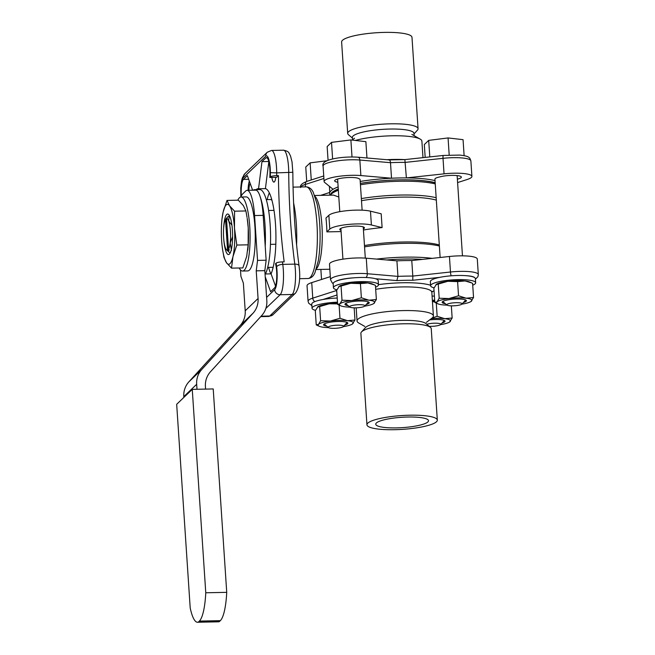 <?xml version="1.0" encoding="UTF-8"?>
<svg xmlns="http://www.w3.org/2000/svg" width="655" height="655" viewBox="0 0 655 655"><rect width="100%" height="100%" fill="white"/><g stroke="black" fill="none" stroke-linecap="round" stroke-linejoin="round"><path stroke-width="0.98" d="M364.835 326.444L358.776 323.013A38.26 7.5 -3.8 0 1 357.049 320.983A38.26 7.5 -3.8 0 1 403.431 310.585A38.26 7.5 -3.8 0 1 433.397 315.915A38.26 7.5 -3.8 0 1 431.948 318.158L426.405 322.358M386.638 259.969A56.42 11.061 -3.8 0 1 404.151 259.052A56.42 11.061 -3.8 0 1 422.557 259.388M396.914 260.854L366.268 258.201L367.291 273.724L397.945 276.385L396.873 280.594A53.776 10.537 -3.8 0 1 412.781 280.266L412.806 276.074A57.296 11.233 176.2 0 0 397.945 276.385L396.914 260.854A57.296 11.233 -3.8 0 1 404.454 260.6A57.296 11.233 -3.8 0 1 411.774 260.551L449.436 256.49A22.917 4.495 176.2 0 1 477.29 259.044L478.322 274.576A22.917 4.495 176.2 0 0 450.468 272.013L449.436 256.49M336.154 289.633L336.834 292.408M330.325 276.639L311.739 282.608A22.917 4.495 176.2 0 0 307.039 285.703L308.063 301.226A22.917 4.495 176.2 0 1 312.771 298.131L311.739 282.608M451.254 275.804A3.529 0.712 83.8 0 1 450.468 272.013L412.806 276.074L411.774 260.551M366.268 258.201A22.917 4.495 176.2 0 0 342.106 259.298A22.917 4.495 176.2 0 0 329.498 264.178L330.529 279.71A22.917 4.495 176.2 0 1 343.138 274.822A22.917 4.495 176.2 0 1 367.291 273.724A3.529 2.137 95 0 1 365.989 277.515M422.983 157.642L421.885 141.12A38.26 7.5 176.2 0 0 420.158 139.089A38.26 7.5 176.2 0 0 391.854 135.798A38.26 7.5 176.2 0 0 355.329 140.448M360.348 183.441A55.536 10.881 -3.8 0 1 398.838 179.904A55.536 10.881 -3.8 0 1 435.182 182.868M330.366 195.174A57.296 11.233 -3.8 0 1 330.873 194.519L332.486 192.75A55.536 10.881 -3.8 0 1 338.291 189.197M435.166 182.671A56.42 11.061 176.2 0 0 360.34 183.384M338.275 188.976A56.42 11.061 176.2 0 0 330.595 194.846M435.026 180.616A57.296 11.233 176.2 0 0 406.387 177.906A57.296 11.233 176.2 0 0 391.518 178.217A57.296 11.233 176.2 0 0 360.217 181.46M338.136 186.921A57.296 11.233 176.2 0 0 333.067 189.303A57.296 11.233 176.2 0 0 329.793 192.439A57.296 11.233 176.2 0 0 329.956 194.633L330.284 195.174M320.647 195.37L329.793 192.439L329.383 186.29M388.955 160C389.75 159.714 390.257 160.614 390.495 162.686L391.518 178.217L360.872 175.556A22.917 4.495 -3.8 0 0 336.711 176.653A22.917 4.495 -3.8 0 0 324.11 181.541A22.917 4.495 -3.8 0 0 324.659 182.426L333.067 189.303M360.872 175.556L359.841 160.033A3.529 2.137 -85 0 0 358.007 157.208C341.574 156.086 320.36 159.681 323.079 166.01A22.917 4.495 -3.8 0 1 335.679 161.122A22.917 4.495 -3.8 0 1 359.841 160.033L390.495 162.686A57.296 11.233 -3.8 0 1 405.355 162.383L443.017 158.322L444.049 173.845L406.387 177.906L404.872 159.673M444.049 173.845A22.917 4.495 -3.8 0 1 471.903 176.408A22.917 4.495 -3.8 0 1 467.195 179.495L457.599 182.581M440.135 257.497L434.928 179.085A11.192 2.194 -3.8 0 1 439.554 176.981A12.339 2.415 -3.8 0 1 453.137 175.376A12.339 2.415 -3.8 0 1 461.341 177.104A12.339 2.415 -3.8 0 1 457.37 179.175M337.824 182.221A12.339 2.415 -3.8 0 1 334.664 180.837A12.339 2.415 -3.8 0 1 345.66 177.693A12.339 2.415 -3.8 0 1 359.046 178.766A11.192 2.194 -3.8 0 1 360.086 179.601L362.125 210.19M443.402 155.448L459.72 155.079C469.938 156.152 469.725 157.798 470.871 160.876A22.917 4.495 -3.8 0 0 443.017 158.322A3.529 0.712 -96.2 0 1 443.402 155.448L404.929 159.591L389.283 159.918L358.007 157.208M306.712 181.427L305.754 167.05L310.126 162.866L311.256 179.969M310.126 162.866L327.082 160.729M337.538 325.183A7.672 1.506 -3.8 0 1 343.408 326.567A7.672 1.506 -3.8 0 1 335.99 328.261A7.672 1.506 -3.8 0 1 328.417 327.557A7.672 1.506 -3.8 0 1 337.538 325.183M324.569 323.767A11.192 2.194 176.2 0 0 324.495 324.053A11.192 2.194 176.2 0 0 324.749 324.479L328.417 327.557M343.408 326.567L346.634 323.021A11.192 2.194 176.2 0 0 346.831 322.571A11.192 2.194 176.2 0 0 346.724 322.293M328.065 160.311L327.148 146.556L331.512 142.372L350.883 139.933L352.013 156.963M350.883 139.933L365.875 141.668L366.964 157.978M331.512 142.372L332.617 158.96M358.932 304.69A7.672 1.506 -3.8 0 1 364.802 306.065A7.672 1.506 -3.8 0 1 357.384 307.768A7.672 1.506 -3.8 0 1 349.803 307.064A7.672 1.506 -3.8 0 1 358.932 304.69M345.955 303.273A11.192 2.194 176.2 0 0 345.881 303.56A11.192 2.194 176.2 0 0 346.135 303.985L349.803 307.064M364.802 306.065L368.028 302.528A11.192 2.194 176.2 0 0 368.225 302.078A11.192 2.194 176.2 0 0 368.11 301.799M426.798 324.307A7.672 1.506 -3.8 0 1 434.715 323.193A7.672 1.506 -3.8 0 1 440.594 324.569A7.672 1.506 -3.8 0 1 429.189 326.313M440.594 324.569L443.82 321.024A11.192 2.194 176.2 0 0 444.016 320.573A11.192 2.194 176.2 0 0 443.902 320.295M425.177 157.405L424.325 144.567L428.697 140.383L448.061 137.935L449.191 154.989M448.061 137.935L463.06 139.671L464.117 155.653M428.697 140.383L429.795 156.913M456.109 302.692A7.672 1.506 -3.8 0 1 461.98 304.076A7.672 1.506 -3.8 0 1 454.562 305.77A7.672 1.506 -3.8 0 1 446.988 305.066A7.672 1.506 -3.8 0 1 456.109 302.692M443.14 301.275A11.192 2.194 176.2 0 0 443.067 301.562A11.192 2.194 176.2 0 0 443.32 301.988L446.988 305.066M461.98 304.076L465.206 300.53A11.192 2.194 176.2 0 0 465.402 300.08A11.192 2.194 176.2 0 0 465.296 299.802M432.357 300.285A22.565 4.421 -3.8 0 1 434.666 300.17M432.087 296.142A22.565 4.421 -3.8 0 1 434.388 296.035M336.858 289.829A22.565 4.421 -3.8 0 1 333.436 287.75L333.166 283.615A22.565 4.421 176.2 0 1 335.704 281.347A22.565 4.421 -3.8 0 1 353.921 277.81A22.565 4.421 176.2 0 1 375.454 278.735A22.565 4.421 -3.8 0 1 378.197 280.618L378.475 284.761A22.565 4.421 -3.8 0 1 375.544 287.193M315.473 310.323A22.565 4.421 -3.8 0 1 312.05 308.243A22.565 4.421 -3.8 0 1 337.481 302.168M312.05 308.243L311.772 304.108A22.565 4.421 176.2 0 1 323.111 299.474A22.565 4.421 -3.8 0 1 337.21 298.033M434.044 287.832A22.565 4.421 -3.8 0 1 430.613 285.76L430.343 281.617A22.565 4.421 -3.8 0 1 439.726 277.36A22.565 4.421 176.2 0 1 464.747 275.599A22.565 4.421 -3.8 0 1 474.785 277.712A22.565 4.421 176.2 0 1 475.374 278.629L475.653 282.764A22.565 4.421 -3.8 0 1 472.722 285.195M333.436 287.75A22.565 4.421 -3.8 0 1 355.665 281.846A22.565 4.421 -3.8 0 1 378.475 284.761M430.613 285.76A22.565 4.421 -3.8 0 1 452.842 279.849A22.565 4.421 -3.8 0 1 475.653 282.764M432.423 301.251A17.628 3.455 -3.8 0 1 434.732 301.153M449.543 322.055L452.155 318.019L451.344 305.844M452.155 318.019L444.753 318.69L437.155 316.283L436.279 303.093M437.155 316.283L431.956 318.15M432.447 301.652L434.781 301.898M431.285 318.657A17.628 3.455 -3.8 0 1 444.753 318.69A17.628 3.455 -3.8 0 1 450.067 321.654A17.628 3.455 -3.8 0 1 449.469 322.104A17.628 3.455 -3.8 0 1 440.52 324.643M442.019 322.997A12.167 2.383 176.2 0 0 444.753 320.737A12.167 2.383 176.2 0 0 429.631 319.91M339.298 286.202A17.628 3.455 -3.8 0 1 339.372 286.161A17.628 3.455 -3.8 0 1 350.638 283.296A17.628 3.455 -3.8 0 1 367.823 282.944A17.628 3.455 -3.8 0 1 372.376 283.967L375.421 285.351L376.363 299.523L368.97 300.195L361.363 297.779L360.422 283.615L367.823 282.944L374.398 284.876M373.759 303.56L376.363 299.523M361.363 297.779L351.784 300.547L342 300.227L341.058 286.055L350.638 283.296L360.422 283.615M349.885 307.13A17.628 3.455 -3.8 0 1 345.234 306.818A17.628 3.455 -3.8 0 1 340.674 305.795A17.628 3.455 -3.8 0 1 339.92 303.863A17.628 3.455 -3.8 0 1 351.784 300.547A17.628 3.455 -3.8 0 1 368.97 300.195A17.628 3.455 -3.8 0 1 374.283 303.15A17.628 3.455 -3.8 0 1 373.686 303.601A17.628 3.455 -3.8 0 1 364.729 306.139M342 300.227L339.92 303.863L337.636 304.411L340.674 305.795M339.372 286.161L336.695 290.239L337.636 304.411M338.774 286.612L341.058 286.055M366.235 304.501A12.167 2.383 176.2 0 0 368.962 302.242A12.167 2.383 176.2 0 0 356.942 301.128A12.167 2.383 176.2 0 0 345.177 303.822A12.167 2.383 176.2 0 0 348.182 305.697M436.476 284.213A17.628 3.455 -3.8 0 1 436.549 284.164A17.628 3.455 -3.8 0 1 447.815 281.298A17.628 3.455 -3.8 0 1 465.001 280.946A17.628 3.455 -3.8 0 1 469.561 281.969L472.599 283.361L473.54 297.526L466.147 298.197L458.541 295.79L457.608 281.617L465.001 280.946L471.575 282.878M470.937 301.562L473.54 297.526M458.541 295.79L448.962 298.549L439.177 298.23L438.236 284.065L447.815 281.298L457.608 281.617M447.07 305.132A17.628 3.455 -3.8 0 1 442.412 304.829A17.628 3.455 -3.8 0 1 437.859 303.805A17.628 3.455 -3.8 0 1 437.098 301.865A17.628 3.455 -3.8 0 1 448.962 298.549A17.628 3.455 -3.8 0 1 466.147 298.197A17.628 3.455 -3.8 0 1 471.461 301.161A17.628 3.455 -3.8 0 1 470.863 301.611A17.628 3.455 -3.8 0 1 461.906 304.141M439.177 298.23L437.098 301.865L434.814 302.413L437.859 303.805M436.549 284.164L433.872 288.249L434.814 302.413M435.952 284.614L438.236 284.065M463.412 302.504A12.167 2.383 176.2 0 0 466.139 300.244A12.167 2.383 176.2 0 0 454.12 299.13A12.167 2.383 176.2 0 0 442.354 301.824A12.167 2.383 176.2 0 0 445.359 303.699M317.904 306.696A17.628 3.455 -3.8 0 1 317.978 306.655A17.628 3.455 -3.8 0 1 329.244 303.789A17.628 3.455 -3.8 0 1 337.546 303.15M352.365 324.053L354.969 320.017L354.167 307.842M354.969 320.017L347.576 320.688L339.978 318.273L339.102 305.091M339.978 318.273L330.39 321.04L320.606 320.721L319.665 306.556L329.244 303.789L337.595 303.887M328.499 327.623A17.628 3.455 -3.8 0 1 323.84 327.312A17.628 3.455 -3.8 0 1 319.288 326.288A17.628 3.455 -3.8 0 1 318.526 324.356A17.628 3.455 -3.8 0 1 330.39 321.04A17.628 3.455 -3.8 0 1 347.576 320.688A17.628 3.455 -3.8 0 1 352.889 323.652A17.628 3.455 -3.8 0 1 352.292 324.102A17.628 3.455 -3.8 0 1 343.335 326.632M320.606 320.721L318.526 324.356L316.242 324.905L319.288 326.288M317.978 306.655L315.301 310.74L316.242 324.905M317.38 307.105L319.665 306.556M344.841 324.995A12.167 2.383 176.2 0 0 347.568 322.735A12.167 2.383 176.2 0 0 335.548 321.621A12.167 2.383 176.2 0 0 323.783 324.315A12.167 2.383 176.2 0 0 326.788 326.19M219.294 621.644A41.609 9.293 88.8 0 1 218.492 621.816L197.532 622.25A41.609 9.293 -91.2 0 0 198.334 622.078L219.294 621.644L220.326 620.662L199.366 621.087L198.334 622.078M199.366 621.087A41.609 9.293 -91.2 0 0 205.768 592.775L226.728 592.349L213.219 388.939L192.259 389.373L176.678 404.299L190.204 607.979A41.609 9.293 -91.2 0 0 197.532 622.25M192.259 389.373L205.768 592.775M226.728 592.349A41.609 9.293 88.8 0 1 220.326 620.662M240.483 269.917L240.909 276.344L243.373 283.156L245.207 310.806A21.156 20.199 -133.8 0 1 240.139 325.568L188.877 381.849A21.156 20.199 46.2 0 0 183.809 396.611L183.858 397.413M196.999 389.275L196.664 384.288A21.156 20.199 -133.8 0 1 201.732 369.526L253.002 313.246A21.156 20.199 46.2 0 0 258.07 298.483L256.228 270.834L264.825 270.662L266.143 260.223L263.163 215.372A31.735 7.082 88.8 0 0 260.256 196.975A31.735 7.082 -91.2 0 0 256.31 190.269A31.735 7.082 88.8 0 0 255.704 190.163L247.115 190.343A31.735 7.082 88.8 0 1 254.574 215.544L257.546 260.395L256.228 270.834M264.825 270.662L266.822 300.727A21.156 20.199 -133.8 0 1 261.754 315.489L210.484 371.762A21.156 20.199 46.2 0 0 205.416 386.524L205.588 389.095M242.563 271.039L247.713 270.933A37.024 8.269 -91.2 0 0 255.221 233.745A37.024 8.269 -91.2 0 0 246.198 196.901L241.04 197.008A37.024 8.269 88.8 0 1 250.063 233.851A37.024 8.269 88.8 0 1 242.563 271.039A37.024 8.269 88.8 0 1 239.173 267.985M240.835 197.024A31.735 7.082 88.8 0 1 242.677 193.921L245.699 191.023A31.735 7.082 88.8 0 1 247.115 190.343M257.546 260.395L266.143 260.223M253.157 190.22A44.073 9.841 88.8 0 1 254.639 189.672A44.073 9.841 88.8 0 1 256.31 190.269M260.256 196.975A44.073 9.841 88.8 0 1 265.218 246.378M265.455 273.97A44.073 9.841 -91.2 0 0 270.147 224.469A44.073 9.841 -91.2 0 0 259.798 189.565L254.639 189.672M231.452 250.333L230.159 242.997A15.867 3.545 88.8 0 1 228.538 249.219A2256.148 2154.287 46.2 0 0 229.266 249.899A16.571 3.701 88.8 0 1 228.284 250.84A2256.148 2154.287 -133.8 0 1 227.555 250.161A15.867 3.545 88.8 0 1 226.532 249.784L229.315 252.38A18.152 4.053 -91.2 0 0 230.716 251.716M231.919 225.189L228.701 221.046A15.867 3.545 88.8 0 1 230.159 242.997L232.599 236.676M230.241 217.435A17.186 3.84 -91.2 0 0 230.159 217.37L229.185 216.183A18.152 4.053 -91.2 0 0 227.956 216.633L226.532 218.205A16.571 3.701 88.8 0 1 227.138 217.779A2256.148 2154.287 46.2 0 0 226.499 218.492A15.867 3.545 88.8 0 1 228.701 221.046L229.185 216.183M247.754 250.185L247.836 249.457A29.974 6.689 -91.2 0 0 248.229 227.866A29.974 6.689 -91.2 0 0 247.197 218.352L248.229 227.866L248.147 244.823L246.706 256.342L242.841 267.911L231.518 268.141L232.959 256.621L236.823 245.052L234.482 228.145L234.572 211.188L245.895 210.959L247.05 217.394M237.781 200.201A37.024 8.269 88.8 0 1 241.04 197.008M223.584 229.037A20.272 4.528 88.8 0 1 229.471 215.659A20.272 4.528 88.8 0 1 232.582 234.212A20.272 4.528 88.8 0 1 230.232 252.879A20.272 4.528 88.8 0 1 224.952 247.836A20.272 4.528 88.8 0 1 223.797 239.755M234.572 211.188L229.586 205.826L227.015 200.422L238.338 200.184L243.332 205.547L245.895 210.959M248.147 244.823L236.823 245.052M227.015 200.422L223.15 211.991L222.02 218.868A29.974 6.689 88.8 0 1 223.15 211.991A29.974 6.689 88.8 0 1 229.586 205.826A29.974 6.689 88.8 0 1 234.482 228.145A29.974 6.689 88.8 0 1 232.959 256.621A29.974 6.689 88.8 0 1 226.532 262.786A29.974 6.689 88.8 0 1 222.659 249.973A29.974 6.689 88.8 0 1 221.627 240.467A29.974 6.689 88.8 0 1 222.02 218.868M222.659 249.973L223.961 257.374L226.532 262.786L231.518 268.141M226.532 249.784A15.867 3.545 88.8 0 1 225.345 247.615A15.867 3.545 88.8 0 1 223.887 225.656A15.867 3.545 88.8 0 1 225.516 219.433A2256.148 2154.287 -133.8 0 1 226.155 218.721A16.571 3.701 88.8 0 1 226.532 218.205M266.29 199.611L270.99 199.513L272.005 200.438M268.624 210.492L274.011 210.378M275.812 244.249L270.458 244.364M267.682 267.404L273.143 267.289M226.155 218.721L228.284 250.84M227.555 250.161L225.516 219.433M226.499 218.492L228.538 249.219M361.494 200.692A55.536 10.881 -3.8 0 1 436.328 200.119M341.099 231.583L326.886 231.878L329.784 229.094A22.917 4.495 -3.8 0 1 348.116 224.46A22.917 4.495 -3.8 0 1 371.393 224.984L370.476 211.18L381.194 213.8L382.102 227.596A55.536 10.881 176.2 0 0 363.435 230.02M364.467 245.543A55.536 10.881 -3.8 0 1 439.3 244.97M265.046 273.978L271.08 273.856A44.958 10.038 -91.2 0 0 275.501 224.288A44.958 10.038 -91.2 0 0 265.414 188.624L258.545 188.763L261.967 161.638L265.897 157.871A14.107 3.152 88.8 0 1 266.519 157.577A14.107 3.152 88.8 0 1 269.803 177.439L270.4 176.858C271.375 176.187 273.479 175.777 276.729 175.63L278.44 175.597A176.318 39.365 -91.2 0 0 284.172 261.853L282.452 261.885C279.21 262.025 277.106 262.434 276.132 263.113L275.526 263.687A14.107 3.152 88.8 0 1 276.729 277.826A14.107 3.152 88.8 0 1 274.535 287.946L270.605 291.704L265.234 276.836M370.476 211.18A22.917 4.495 176.2 0 0 347.199 210.664A22.917 4.495 176.2 0 0 328.867 215.298L325.969 218.074A37.024 8.269 -91.2 0 1 326.886 231.878M371.393 224.984L382.102 227.596M341.026 230.396A12.339 2.415 -3.8 0 1 339.806 229.455A12.339 2.415 -3.8 0 1 351.964 226.229A12.339 2.415 -3.8 0 1 364.434 227.817A12.339 2.415 -3.8 0 1 364.147 228.39A12.339 2.415 -3.8 0 1 363.361 228.906M261.967 161.638L268.796 161.498M269.803 177.439L276.672 177.3L278.44 175.597M271.08 273.856L275.518 286.12M271.833 177.399A10.578 2.358 -91.2 0 0 273.905 182.115A10.578 2.358 -91.2 0 0 274.371 181.885A10.578 2.358 -91.2 0 0 275.78 177.317M268.828 161.621L265.414 188.624M241.31 195.943A14.107 3.152 88.8 0 1 243.431 179.396L247.353 175.638L252.633 190.228M256.097 189.647A44.958 10.038 88.8 0 1 258.062 188.722A44.958 10.038 88.8 0 1 258.545 188.763M250.12 183.294A10.578 2.358 -91.2 0 0 248.884 190.302M249.326 181.083A14.107 3.152 -91.2 0 0 248.073 190.318M436.165 197.712A57.296 11.233 176.2 0 0 361.347 198.58M364.557 246.878A57.296 11.233 -3.8 0 1 439.374 246.01M432.161 258.357A57.296 11.233 176.2 0 0 404.372 257.161A57.296 11.233 176.2 0 0 376.6 259.093M360.43 184.775A57.296 11.233 -3.8 0 1 399.337 181.263A57.296 11.233 -3.8 0 1 435.248 183.908M330.873 194.519A57.296 11.233 -3.8 0 1 338.357 190.245M314.67 195.493L333.444 195.108L338.774 196.999M375.724 428.722A35.264 6.91 -3.8 0 1 366.947 424.8A35.264 6.91 -3.8 0 1 401.671 415.565A35.264 6.91 -3.8 0 1 437.319 420.125A35.264 6.91 -3.8 0 1 414.771 428.116A35.264 6.91 -3.8 0 1 375.724 428.722M382.323 427.158A26.446 5.183 -3.8 0 1 375.749 424.211A26.446 5.183 -3.8 0 1 401.785 417.292A26.446 5.183 -3.8 0 1 428.517 420.707A26.446 5.183 -3.8 0 1 411.61 426.7A26.446 5.183 -3.8 0 1 382.323 427.158M430.441 327.369L425.856 323.513A30.851 6.051 176.2 0 0 418.881 321.245A30.851 6.051 176.2 0 0 387.654 321.392A30.851 6.051 176.2 0 0 365.531 327.516L361.494 331.946A35.264 6.91 -3.8 0 1 386.777 324.945A35.264 6.91 -3.8 0 1 422.467 324.774A35.264 6.91 -3.8 0 1 430.441 327.369A35.264 6.91 -3.8 0 1 431.244 328.695L437.319 420.125M366.947 424.8L360.88 333.37A35.264 6.91 -3.8 0 1 361.494 331.946M413.985 133.947L417.44 130.165A35.264 6.91 176.2 0 0 417.718 129.813A35.264 6.91 176.2 0 0 418.062 128.732L411.987 37.31A35.264 6.91 176.2 0 0 376.347 32.75A35.264 6.91 176.2 0 0 341.623 41.986L347.69 133.407A35.264 6.91 176.2 0 0 348.493 134.742L352.415 138.041M352.529 139.752L352.374 137.427A30.851 6.051 -3.8 0 1 352.677 136.486A30.851 6.051 -3.8 0 1 385.124 129.215A30.851 6.051 -3.8 0 1 413.944 133.342L414.099 135.659M418.062 128.732A35.264 6.91 176.2 0 0 385.115 124.016A35.264 6.91 176.2 0 0 348.034 132.326A35.264 6.91 176.2 0 0 347.69 133.407M336.695 289.78A57.296 11.233 176.2 0 0 336.212 290.607L312.771 298.131A3.529 2.718 72.2 0 0 314.924 301.587M323.111 299.474L337.006 295.012M333.166 283.68L332.281 282.952A3.529 3.381 -50.7 0 0 333.166 283.468M335.704 281.347A19.396 3.799 -3.8 0 1 353.921 277.81M375.454 278.735L396.873 280.594M412.781 280.266L439.726 277.36M464.747 275.599A19.396 3.799 -3.8 0 1 474.785 277.712M375.683 289.322A38.26 7.5 -3.8 0 1 401.859 286.939A38.26 7.5 -3.8 0 1 431.825 292.269L433.397 315.915M431.825 292.097A41.781 8.188 176.2 0 0 434.028 290.623M430.581 285.252A41.781 8.188 176.2 0 0 378.467 284.647M300.751 186.962A22.917 4.495 -3.8 0 1 305.32 184.44L305.476 186.871M323.734 175.958L307.031 181.329A3.529 2.718 -107.8 0 0 305.32 184.44L323.906 178.471M404.52 159.591A38.26 7.5 176.2 0 0 393.491 159.443A38.26 7.5 176.2 0 0 386.802 159.697M183.809 396.611L196.664 384.288M258.07 298.483L245.207 310.806M240.139 325.568L253.002 313.246M201.732 369.526L188.877 381.849M254.574 215.544L263.163 215.372M276.729 175.63A176.318 39.365 88.8 0 1 276.705 172.879L292.834 172.281L292.015 161.867L290.501 155.882C288.634 152.73 289.518 151.501 283.558 150.2A21.14 4.724 88.8 0 1 288.732 172.633A176.318 39.365 -91.2 0 0 294.807 264.129A21.14 4.724 88.8 0 1 292.171 294.488L269.713 316.013L261.116 316.193M292.834 172.281C293.063 205.261 295.135 236.447 299.048 265.84C300.62 278.31 299.433 287.414 295.487 293.137A5.289 5.052 -133.8 0 1 292.171 294.488L280.144 294.734A21.14 4.724 -91.2 0 0 282.78 264.374A176.318 39.365 88.8 0 1 282.452 261.885M265.865 308.423L280.144 294.734A5.289 5.052 46.2 0 1 274.65 289.666L266.601 297.378M299.048 265.84A5.289 2.342 172.3 0 0 294.807 264.129L282.78 264.374A5.289 2.342 -7.7 0 0 276.623 266.904A15.851 3.537 88.8 0 1 274.65 289.666M328.867 215.298L329.784 229.094M295.487 293.137L273.029 314.654A5.289 5.052 -133.8 0 1 269.713 316.013A21.14 4.724 88.8 0 1 268.771 316.463L260.715 316.627M270.368 172.658L276.705 172.879A21.14 4.724 -91.2 0 0 271.53 150.445L267.281 152.247A5.289 5.052 -133.7 0 0 265.783 156.177A15.851 3.537 88.8 0 1 270.368 172.658A181.607 40.544 -91.2 0 0 270.4 176.858M240.966 196.713A15.851 3.537 88.8 0 1 243.316 177.677L265.783 156.177M240.844 197.008L240.753 188.018L241.474 181.443L242.358 177.914L244.814 173.747A5.289 5.052 46.3 0 0 243.316 177.677M276.132 263.113A181.607 40.544 -91.2 0 0 276.623 266.904M265.897 157.871L267.158 157.847M243.431 179.396L248.679 179.29M268.55 267.379A44.958 10.038 -91.2 0 0 270.883 273.856M269.32 192.824A44.958 10.038 -91.2 0 0 267.158 199.595M296.592 244.888A45.842 10.234 -91.2 0 0 293.596 202.976M293.055 187.125L306.147 186.855A45.842 10.234 88.8 0 1 317.323 232.476A45.842 10.234 88.8 0 1 308.03 278.514L299.556 278.686M316.463 268.673A37.024 8.269 -91.2 0 0 322.219 231.968A37.024 8.269 -91.2 0 0 314.981 196.336M311.87 305.631L308.71 303.216L308.063 301.226M332.281 282.952L330.529 279.71M475.424 279.276L477.937 276.656L478.322 274.576M357.049 320.983L356.173 307.825M432.038 291.311L431.825 292.269M354.56 138.213L352.103 140.072M411.889 134.406L420.158 139.089M323.079 166.01L324.11 181.541M470.871 160.876L471.903 176.408M307.031 181.329C301.914 183.367 299.777 185.439 300.612 187.535M320.868 269.434L321.531 279.464M337.612 179.044L339.781 211.671M340.887 228.366L342.933 259.167M363.23 226.884L365.302 258.127M457.133 175.581L462.463 255.835M244.814 173.747L267.281 152.247M283.558 150.2L271.53 150.445M273.029 314.654L268.771 316.463M316.193 269.524L329.833 269.246M306.147 186.855C309.258 187.06 311.633 188.886 313.27 192.333L317.053 203.844C318.821 212.122 319.82 221.668 320.066 232.484C320.254 243.128 319.656 252.584 318.273 260.854L314.932 272.709C313.418 276.263 311.117 278.195 308.03 278.514"/></g></svg>
